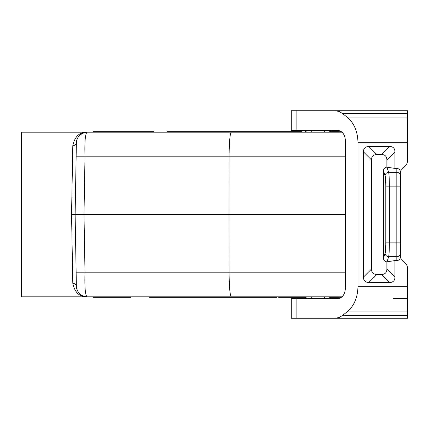 <?xml version="1.0" encoding="UTF-8"?>
<svg xmlns="http://www.w3.org/2000/svg" width="429" height="429" viewBox="0 0 429 429"><rect width="100%" height="100%" fill="white"/><g stroke="black" fill="none" stroke-linecap="round" stroke-linejoin="round"><path stroke-width="0.64" d="M258.816 132.196L258.505 131.66L244.868 131.66L243.94 132.196M339.8 132.196L339.264 131.66L339.8 132.196L342.101 132.196L87.108 132.196C80.679 132.808 77.097 136.325 76.378 142.744C76.126 144.525 74.936 145.506 72.801 145.678L71.546 214.5L72.801 283.322C74.936 283.494 76.126 284.475 76.378 286.256L76.131 272.19L85.001 272.19C84.545 287.173 85.248 295.377 87.108 296.804C80.679 296.192 77.097 292.675 76.378 286.256L76.383 286.4M345.463 156.81L229.081 156.81L228.995 214.5L75.123 214.5L76.131 272.19M339.264 297.34L330.614 297.34L339.264 297.34L339.8 296.804L339.264 297.34L330.614 297.34L339.264 297.34M305.566 297.34L284.947 297.34L285.258 296.804M300.96 296.804L301.887 297.34M72.801 283.322C74.716 292.46 79.488 296.954 87.108 296.804L231.274 296.804C229.96 295.35 229.231 287.146 229.081 272.19L85.001 272.19L83.993 214.5L85.001 156.81C84.545 141.827 85.248 133.623 87.108 132.196C79.488 132.046 74.716 136.54 72.801 145.678M76.507 287.757L76.882 289.323M79.403 293.538L80.464 294.498M81.467 295.2L82.91 295.946M83.29 296.101L83.569 296.203M131.553 132.196L130.625 131.66L124.426 131.66L124.115 132.196M158.494 296.804L159.229 297.34L181.247 297.34M164.934 296.804L165.133 297.34M272.243 131.66L222.56 131.66L221.627 132.196L214.189 132.196L213.878 131.66L203.909 131.66L203.373 132.196L203.909 131.66L176.41 131.66M92.712 132.196L93.249 131.66L147.565 131.66L147.254 132.196M76.383 142.6L76.131 156.81L229.081 156.81C229.231 141.854 229.96 133.65 231.274 132.196M189.5 297.34L149.528 297.34A0.622 0.536 180 0 1 148.906 296.804M167.085 296.804L168.018 297.34M154.692 132.196L153.759 131.66L147.565 131.66M84.298 132.572L79.944 134.942M76.893 139.639L76.507 141.264M108.414 132.196L107.486 131.66L93.249 131.66L124.426 131.66M174.523 296.804L174.834 297.34M177.831 132.196L176.898 131.66L170.704 131.66L170.393 132.196M345.463 214.5L228.995 214.5L229.081 272.19L345.463 272.19M101.287 131.66L100.976 132.196M76.131 156.81L75.123 214.5L71.546 214.5M301.887 131.66L255.614 131.66M339.264 131.66L330.614 131.66L339.264 131.66M87.108 132.196L21.45 132.196L21.45 296.804L87.108 296.804M249.93 131.66L213.878 131.66M232.266 131.66L215.717 131.66M236.502 132.196L236.191 131.66M284.947 297.34L278.753 297.34L277.82 296.804M284.019 132.196A0.622 0.536 0 0 0 283.397 131.66L258.505 131.66M175.343 297.34L159.229 297.34M209.953 131.66L167.085 131.66M305.566 318.27L291.253 318.27L291.253 298.589L337.945 298.589L342.101 296.804L231.274 296.804M331.537 296.804L331.226 297.34M156.344 296.804L156.344 297.34M210.886 296.804L209.953 297.34M339.371 318.27L334.717 318.27M400.391 256.869L400.391 242.878L385.794 242.878C385.768 248.134 385.532 251.587 385.097 253.249C385.36 255.298 386.55 256.451 388.663 256.703C389.098 254.494 389.328 249.882 389.36 242.878L389.36 186.122C389.328 179.113 389.098 174.506 388.663 172.297L386.878 167.181L386.878 159.937A28.4 10.736 135 0 0 381.51 154.569L376.871 154.569A28.4 10.736 45 0 0 371.503 159.937L371.503 269.063L363.449 277.118A28.4 10.736 -45 0 0 368.817 282.486L389.57 282.486A28.4 10.736 -135 0 0 394.937 277.118L394.937 260.575L396.814 260.575A3.705 3.577 -90 0 0 400.391 256.869L400.391 256.478A3.705 3.577 -90 0 0 401.442 259.1L405.453 263.25A7.411 7.159 -90 0 1 407.55 268.49L407.55 318.27L296.107 318.27L296.107 298.589M337.945 298.589C342.503 297.941 345.007 294.364 345.463 287.854L345.463 141.146C345.007 134.636 342.503 131.06 337.945 130.411L296.107 130.411L296.107 110.73L305.566 110.73M405.453 165.75L401.442 169.9A3.705 3.577 -90 0 0 400.391 172.522A3.705 3.577 90 0 1 401.442 169.9L405.453 165.75A7.411 7.159 -90 0 0 407.55 160.51L407.55 110.73L291.253 110.73L291.253 130.411L296.107 130.411M407.55 286.25L357.99 286.25L357.99 142.75C357.727 131.95 354.386 123.686 347.967 117.959L342.691 113.605L407.55 113.605M363.449 277.118L363.449 151.882A28.4 10.736 -135 0 1 368.817 146.514L389.57 146.514L381.51 154.569M400.391 256.478L400.391 172.131A3.705 3.577 -90 0 0 396.814 168.425L394.937 168.425L394.937 151.882A28.4 10.736 -45 0 0 389.57 146.514M394.937 260.575L386.878 261.819L386.878 269.063A28.4 10.736 45 0 1 381.51 274.431L376.871 274.431L368.817 282.486M371.503 269.063A28.4 10.736 135 0 0 376.871 274.431M385.097 253.249L383.483 258.199A3.716 3.577 108.1 0 0 386.878 261.819M383.483 258.199L383.483 170.801A3.716 3.577 71.9 0 1 386.878 167.181M387.001 167.197L394.937 168.425M400.391 175.751A3.577 3.459 180 0 0 396.814 172.297L388.663 172.297C386.55 172.549 385.36 173.702 385.097 175.751C385.532 177.408 385.768 180.866 385.794 186.122L400.391 186.122L400.391 172.522M339.371 110.73L334.717 110.73M335.172 110.73L339.06 111.46L342.691 113.605M407.55 315.395L342.691 315.395L339.06 317.54L335.172 318.27M342.691 315.395L347.967 311.041C354.386 305.314 357.727 297.05 357.99 286.25M407.55 155.716L407.55 160.51M407.55 273.284L407.55 268.49M405.453 263.25L401.442 259.1M393.237 298.589L407.55 298.589M342.101 132.196L337.945 130.411M342.101 296.804L339.8 296.804M254.681 296.804L255.614 297.34L261.808 297.34L262.119 296.804M107.486 297.34L93.249 297.34L92.712 296.804L93.249 297.34L130.625 297.34M239.806 296.804A0.622 0.536 180 0 0 240.428 297.34L276.582 297.34M215.717 297.34L272.243 297.34M115.851 296.804L115.54 297.34M108.414 296.804L109.341 297.34M171.423 297.34L232.266 297.34L233.199 296.804M247.243 296.804L247.243 297.34M218.634 297.34L218.323 296.804M311.701 298.589L311.701 296.804M324.485 298.589L324.485 296.804M306.907 298.589L306.907 296.804M329.279 298.589L329.279 296.804M324.485 132.196L324.485 130.411M311.701 132.196L311.701 130.411M306.907 132.196L306.907 130.411M329.279 132.196L329.279 130.411M407.55 142.75L357.99 142.75M396.814 168.425L396.814 260.575M400.391 253.249A3.577 3.459 180 0 1 396.814 256.703L388.663 256.703L387.001 261.803M389.57 282.486L381.51 274.431M394.937 277.118L386.878 269.063M385.794 242.878L385.794 186.122M394.937 151.882L386.878 159.937M376.871 154.569L368.817 146.514M371.503 159.937L363.449 151.882M385.097 175.751L383.483 170.801M407.55 117.959L347.967 117.959M407.55 311.041L347.967 311.041M305.566 298.589L305.566 296.804M305.566 132.196L305.566 130.411M330.614 132.196L330.614 130.411M330.614 298.589L330.614 296.804"/></g></svg>
